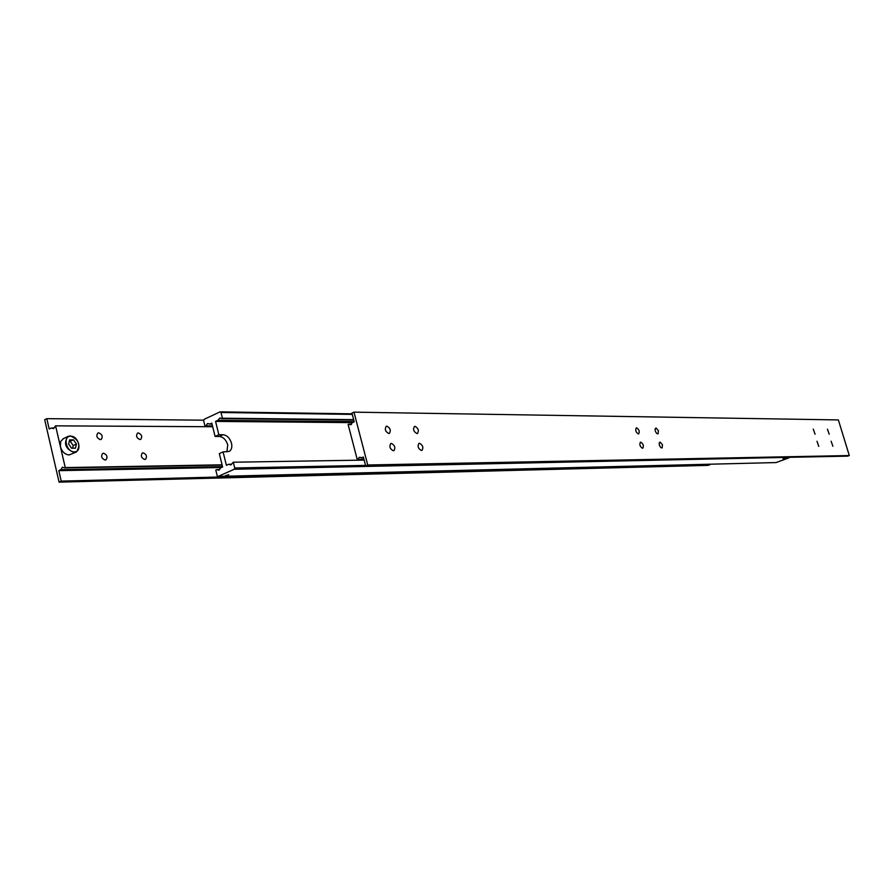 <?xml version="1.0" encoding="UTF-8"?>
<svg xmlns="http://www.w3.org/2000/svg" width="894" height="894" viewBox="0 0 894 894"><rect width="100%" height="100%" fill="white"/><g stroke="black" fill="none" stroke-linecap="round" stroke-linejoin="round"><path stroke-width="1.34" d="M354.18 421.666L217.79 420.359L220.025 417.923L221.41 418.66L353.767 420.079M364.182 460.086L233.289 462.22L230.831 464.914L228.652 464.299L231.658 464.243M226.886 451.861L227.758 444.966C226.104 439.803 223.299 436.965 219.332 436.451L215.085 436.451L218.851 434.719L223.087 434.719C227.042 435.244 229.859 438.082 231.512 443.256C232.328 447.179 231.568 449.883 229.244 451.381L223.087 451.895L219.321 453.604L222.617 466.992L220.382 467.987L218.929 470.233L216.761 469.607L219.756 469.551M212.493 425.89L206 425.857L207.442 423.6L212.068 424.192M228.708 474.692L225.221 475.809L228.708 474.692M228.484 474.781L225.556 475.776L228.484 474.781M785.446 458.074L782.954 458.89L785.401 458.197M784.25 458.644L785.088 458.209L784.183 458.41M227.646 475.53L228.272 474.882L225.891 475.563L227.512 475.016M212.604 426.349L205.039 426.304L203.642 420.627L204.1 419.353L220.047 411.866L220.974 412.492L352.292 414.403M352.135 413.833L220.047 411.866M220.974 412.492L222.394 418.202L221.41 418.66M353.655 419.655L222.394 418.202M206 425.857L205.039 426.304M215.085 436.451L211.811 423.141L209.587 424.181M217.79 420.359L215.555 421.398L218.851 434.719M365.557 465.394L234.72 467.987L234.25 469.261L789.234 457.326M233.289 462.22L234.72 467.987M234.25 469.261L218.125 476.424L776.093 462.567L789.011 457.817M218.125 476.424L217.197 475.776L215.789 470.043L216.761 469.607M223.087 451.895L226.405 465.305L228.652 464.299M352.392 422.627L215.555 421.398M816.993 441.267L818.77 446.419L816.993 441.267M831.118 441.189L832.873 446.274L831.118 441.189M813.283 429.064L815.06 434.205L813.283 429.064M827.442 429.165L829.207 434.227L827.442 429.165M849.3 455.549L367.736 464.992L365.68 465.863L847.668 456.141L849.3 455.549L838.36 419.923L353.968 412.145L351.934 413.05L354.214 421.823L352.258 422.683L350.839 424.773L348.749 424.237L351.543 424.259M363.97 459.281L357.868 459.382L359.299 457.303L363.59 457.84M636.629 427.868C639.121 429.489 639.813 431.489 638.718 433.858L638.372 433.936C635.869 432.316 635.176 430.327 636.271 427.935L636.629 427.868M656.017 427.991L658.397 430.662L658.073 433.903L656.632 433.4L655.358 431.299L655.09 428.997L656.017 427.991M640.73 442.161C643.233 443.77 643.926 445.782 642.82 448.173L642.484 448.252C639.981 446.631 639.277 444.631 640.395 442.228L640.73 442.161M660.085 442.061L662.465 444.731L662.13 447.983L660.7 447.492L659.426 445.38L659.169 443.066L660.085 442.061M386.856 426.17C390.231 427.991 391.091 430.383 389.438 433.344L388.778 433.489C385.403 431.69 384.543 429.299 386.186 426.326L386.856 426.17M415.006 426.36C418.28 428.159 419.118 430.506 417.532 433.4L416.917 433.545C413.654 431.757 412.804 429.411 414.38 426.505L415.006 426.36M391.393 443.424C394.79 445.234 395.64 447.637 393.963 450.621L393.338 450.777C389.94 448.967 389.08 446.575 390.756 443.569L391.393 443.424M419.509 443.279C422.795 445.078 423.633 447.436 422.024 450.352L421.432 450.487C418.146 448.699 417.308 446.352 418.906 443.424L419.509 443.279M365.68 465.863L363.377 457.024L361.411 457.873M353.968 412.145L367.736 464.992M357.868 459.382L364.037 459.527M357.265 459.639L348.135 424.505L348.749 424.237M74.37 451.85C66.312 452.308 62.502 435.825 70.738 436.227C78.739 435.847 82.55 452.14 74.37 451.85M70.257 435.881L67.832 436.507C63.385 443.569 65.486 448.922 74.135 452.543L76.471 451.939C80.963 444.91 78.884 439.569 70.257 435.881M75.934 452.196L69.117 454.957C64.904 454.498 61.999 451.738 60.412 446.676L65.251 467.584L64.603 467.897L222.148 465.081M144.716 459.482C141.353 457.996 140.537 455.851 142.291 453.057L143.129 452.845C146.493 454.342 147.298 456.476 145.543 459.27L144.716 459.482M105.123 460.03C101.625 458.533 100.787 456.342 102.609 453.47L103.525 453.236C107.012 454.744 107.85 456.923 106.017 459.795L105.123 460.03M139.945 439.546C136.603 438.06 135.776 435.926 137.497 433.154L138.369 432.942C141.71 434.439 142.526 436.574 140.805 439.334L139.945 439.546M100.318 439.624C96.843 438.127 96.004 435.948 97.781 433.109L98.731 432.864C102.195 434.372 103.034 436.551 101.257 439.39L100.318 439.624M63.373 438.686L60.691 441.457L60.412 446.676L55.596 425.846L53.461 428.639L51.26 428.002L54.21 428.014M222.528 466.623L60.881 469.674L62.379 467.216L64.603 467.897M60.881 469.674L58.814 470.657L61.228 481.117L59.082 482.134L44.7 419.722L46.812 418.66L49.204 429.019L51.26 428.002M61.228 481.117L709.713 464.221M58.814 470.657L221.466 467.506M59.082 482.134L708.126 465.372L709.858 464.724M46.812 418.66L203.798 420.18M222.081 464.813L65.251 467.584M55.596 425.846L212.694 426.74M71.565 448.218L75.465 448.185L76.437 444.016L73.531 439.859L69.631 439.87L68.648 444.05L71.565 448.218M73.531 439.859L69.263 441.435M72.604 448.207L73.219 445.57L70.313 441.424M73.219 445.57L76.437 444.016M223.087 434.719L219.332 436.451M62.837 438.954L67.832 436.507"/></g></svg>
